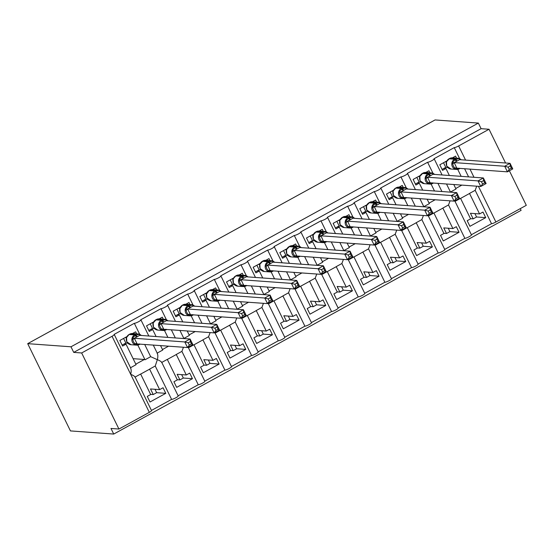 <?xml version="1.0" encoding="UTF-8"?>
<svg xmlns="http://www.w3.org/2000/svg" width="554" height="554" viewBox="0 0 554 554"><rect width="100%" height="100%" fill="white"/><g stroke="black" fill="none" stroke-linecap="round" stroke-linejoin="round"><path stroke-width="0.83" d="M459.675 158.686L454.252 147.62A3.788 0.623 -26.1 0 0 458.643 145.944L489.037 129.255L481.094 128.68L478.351 123.085L435.07 119.941L27.7 343.653L70.448 430.915L113.729 434.059L521.099 210.347L520.261 208.643M135.107 377.066L140.633 374.033L150.681 394.538L147.267 396.415L150.009 402.003L165.791 393.34L163.049 387.745L159.635 389.621L149.594 369.116L155.245 366.007L171.595 399.379L151.457 410.438M165.791 393.34L156.657 392.675L153.243 394.545L150.591 394.358M153.243 394.545L150.508 388.956L159.635 389.621M149.594 369.116A5.561 1.496 61.2 0 1 149.428 369.276L140.661 374.089M144.67 344.422L150.674 356.679L157.35 359.671L155.245 366.007M157.073 353.161C157.987 354.553 158.077 356.721 157.35 359.671C160.058 360.765 161.491 361.707 161.643 362.496M454.252 147.62L433.99 158.742A3.788 0.623 153.9 0 1 434.191 158.832A3.788 0.623 153.9 0 1 431.531 160.826A3.788 0.623 153.9 0 1 427.591 162.26L407.329 173.388A3.788 0.623 153.9 0 1 407.529 173.478A3.788 0.623 153.9 0 1 404.87 175.473A3.788 0.623 153.9 0 1 400.93 176.899L380.667 188.028A3.788 0.623 153.9 0 1 380.868 188.118A3.788 0.623 153.9 0 1 378.209 190.112A3.788 0.623 153.9 0 1 374.269 191.539L354.006 202.667A3.788 0.623 153.9 0 1 354.214 202.757A3.788 0.623 153.9 0 1 351.548 204.751A3.788 0.623 153.9 0 1 347.607 206.178L327.345 217.306A3.788 0.623 153.9 0 1 327.553 217.397A3.788 0.623 153.9 0 1 324.886 219.391A3.788 0.623 153.9 0 1 320.946 220.824L300.683 231.946A3.788 0.623 153.9 0 1 300.891 232.036A3.788 0.623 153.9 0 1 298.225 234.03A3.788 0.623 153.9 0 1 294.285 235.464L274.029 246.592A3.788 0.623 153.9 0 1 274.23 246.682A3.788 0.623 153.9 0 1 271.564 248.677A3.788 0.623 153.9 0 1 267.63 250.103L247.368 261.232A3.788 0.623 153.9 0 1 247.569 261.322A3.788 0.623 153.9 0 1 244.91 263.316A3.788 0.623 153.9 0 1 240.969 264.743L220.707 275.871A3.788 0.623 153.9 0 1 220.907 275.961A3.788 0.623 153.9 0 1 218.248 277.956A3.788 0.623 153.9 0 1 214.308 279.389L194.045 290.511A3.788 0.623 153.9 0 1 194.246 290.601A3.788 0.623 153.9 0 1 191.587 292.595A3.788 0.623 153.9 0 1 187.647 294.029L167.384 305.157A3.788 0.623 153.9 0 1 167.585 305.24A3.788 0.623 153.9 0 1 164.926 307.235A3.788 0.623 153.9 0 1 160.985 308.668L140.723 319.797A3.788 0.623 153.9 0 1 140.931 319.887A3.788 0.623 153.9 0 1 138.265 321.881A3.788 0.623 153.9 0 1 134.324 323.307L139.746 334.374M130.412 367.808C131.326 369.193 131.416 371.36 130.689 374.317C133.396 375.404 134.83 376.346 134.982 377.136M134.324 323.307L114.062 334.436A3.788 0.623 153.9 0 1 114.269 334.526A3.788 0.623 153.9 0 1 112.053 336.278L149.324 412.349A3.788 0.623 153.9 0 0 151.533 410.597L134.982 376.81M161.768 362.427L167.294 359.394L177.342 379.899L173.928 381.768L176.671 387.364L192.453 378.694L189.71 373.105L186.296 374.975L176.255 354.47L181.906 351.368L198.256 384.739L178.118 395.798M192.453 378.694L183.319 378.036L179.905 379.906L177.252 379.712M179.905 379.906L177.162 374.317L186.296 374.975M176.255 354.47A5.561 1.496 61.2 0 1 176.089 354.636L167.322 359.449M160.985 308.668L166.408 319.734M171.331 329.782L175.327 337.94M188.429 347.787L193.955 344.754L204.004 365.252L200.59 367.129L203.325 372.724L219.114 364.054L216.372 358.459L212.958 360.335L202.916 339.831L208.567 336.728L224.91 370.1L204.779 381.152M219.114 364.054L209.98 363.389L206.566 365.266L203.914 365.072M206.566 365.266L203.824 359.671L212.958 360.335M202.916 339.831A5.561 1.496 61.2 0 1 202.75 339.997L193.983 344.81M187.647 294.029L193.069 305.095M197.993 315.143L201.988 323.301M215.091 333.148L220.617 330.108L230.658 350.613L227.251 352.489L229.986 358.085L245.768 349.415L243.033 343.819L239.619 345.696L229.578 325.191L235.228 322.089L251.571 355.453L231.44 366.513M245.768 349.415L236.641 348.75L233.227 350.627L230.575 350.433M233.227 350.627L230.485 345.031L239.619 345.696M229.578 325.191A5.561 1.496 61.2 0 1 229.404 325.357L220.644 330.17M214.308 279.389L219.73 290.455M224.654 300.503L228.65 308.661M241.752 318.502L247.278 315.468L257.319 335.973L253.912 337.85L256.647 343.438L272.429 334.775L269.694 329.18L266.28 331.057L256.232 310.552L261.89 307.449L278.233 340.814L258.095 351.873M272.429 334.775L263.302 334.11L259.888 335.987L257.229 335.793M259.888 335.987L257.146 330.392L266.28 331.057M256.232 310.552A5.561 1.496 61.2 0 1 256.066 310.718L247.306 315.524M240.969 264.743L246.392 275.816M251.308 285.857L255.311 294.015M268.413 303.862L273.939 300.829L283.98 321.334L280.566 323.204L283.309 328.799L299.091 320.136L296.355 314.54L292.941 316.41L282.893 295.912L288.544 292.803L304.894 326.174L284.756 337.234M299.091 320.136L289.957 319.471L286.55 321.341L283.89 321.154M286.55 321.341L283.807 315.752L292.941 316.41M282.893 295.912A5.561 1.496 61.2 0 1 282.727 296.071L273.967 300.884M267.63 250.103L273.053 261.169M277.969 271.218L281.965 279.375M295.074 289.223L300.6 286.189L310.642 306.694L307.228 308.564L309.97 314.16L325.752 305.489L323.01 299.901L319.603 301.771L309.554 281.266L315.205 278.163L331.555 311.535L311.417 322.594M325.752 305.489L316.618 304.832L313.211 306.701L310.552 306.507M313.211 306.701L310.469 301.106L319.603 301.771M309.554 281.266A5.561 1.496 61.2 0 1 309.388 281.432L300.628 286.245M294.285 235.464L299.707 246.53M304.631 256.578L308.626 264.736M321.729 274.583L327.255 271.55L337.303 292.048L333.889 293.925L336.631 299.52L352.413 290.85L349.671 285.255L346.264 287.131L336.216 266.626L341.866 263.524L358.216 296.896L338.079 307.948M352.413 290.85L343.279 290.185L339.865 292.062L337.213 291.868M339.865 292.062L337.13 286.466L346.264 287.131M336.216 266.626A5.561 1.496 61.2 0 1 336.049 266.793L327.282 271.605M320.946 220.824L326.368 231.891M331.292 241.939L335.288 250.096M348.39 259.944L353.916 256.904L363.964 277.409L360.55 279.285L363.292 284.881L379.075 276.211L376.332 270.615L372.918 272.492L362.877 251.987L368.528 248.884L384.878 282.249L364.74 293.308M379.075 276.211L369.94 275.546L366.526 277.422L363.874 277.229M366.526 277.422L363.791 271.827L372.918 272.492M362.877 251.987A5.561 1.496 61.2 0 1 362.711 252.153L353.944 256.966M347.607 206.178L353.03 217.251M357.953 227.299L361.949 235.457M375.051 245.297L380.577 242.264L390.625 262.769L387.211 264.646L389.954 270.234L405.736 261.571L402.993 255.976L399.579 257.852L389.538 237.347L395.189 234.245L411.539 267.61L391.401 278.669M405.736 261.571L396.602 260.906L393.188 262.783L390.535 262.589M393.188 262.783L390.445 257.188L399.579 257.852M389.538 237.347A5.561 1.496 61.2 0 1 389.372 237.507L380.605 242.32M374.269 191.539L379.691 202.612M384.614 212.653L388.61 220.811M401.712 230.658L407.238 227.625L417.287 248.13L413.873 249.999L416.608 255.595L432.397 246.932L429.655 241.336L426.241 243.206L416.199 222.708L421.85 219.599L438.193 252.97L418.062 264.029M432.397 246.932L423.263 246.267L419.849 248.137L417.197 247.95M419.849 248.137L417.107 242.548L426.241 243.206M416.199 222.708A5.561 1.496 61.2 0 1 416.033 222.867L407.266 227.68M400.93 176.899L406.352 187.965M411.276 198.013L415.271 206.171M428.374 216.018L433.9 212.985L443.941 233.49L440.534 235.36L443.269 240.955L459.051 232.285L456.316 226.697L452.902 228.567L442.854 208.062L448.511 204.959L464.854 238.331L444.724 249.39M459.051 232.285L449.924 231.627L446.51 233.497L443.858 233.303M446.51 233.497L443.768 227.902L452.902 228.567M442.854 208.062A5.561 1.496 61.2 0 1 442.688 208.228L433.927 213.041M427.591 162.26L433.013 173.326M437.937 183.374L441.933 191.532M130.536 367.738L136.062 364.698L126.021 344.193L122.607 346.07L119.865 340.475L126.942 336.59M136.644 333.84L135.647 331.811L132.496 333.543M137.814 345.073L145.023 359.781L150.674 356.679M133.105 358.667L144.338 359.484A5.561 1.496 61.2 0 1 145.023 359.781M157.197 353.092L162.724 350.059L160.528 345.578M156.103 336.541L152.675 329.554L149.268 331.43L146.526 325.835L153.603 321.95M163.305 319.201L162.308 317.172L159.157 318.896M164.476 330.433L167.89 337.4M183.859 338.452L189.385 335.419L187.19 330.932M182.765 321.902L179.337 314.914L175.93 316.791L173.187 311.196L180.265 307.311M189.967 304.562L188.969 302.526L185.819 304.257M191.137 315.787L194.551 322.76M210.52 323.813L216.046 320.78L213.844 316.292M209.426 307.262L205.998 300.275L202.584 302.145L199.849 296.556L206.926 292.664M216.628 289.922L215.631 287.886L212.48 289.617M217.798 301.147L221.212 308.121M237.181 309.174L242.707 306.133L240.505 301.653M236.08 292.623L232.659 285.635L229.245 287.505L226.51 281.917L233.587 278.025M243.282 275.276L242.292 273.247L239.141 274.978M244.459 286.508L247.873 293.475M263.836 294.534L269.362 291.494L267.166 287.014M262.741 277.983L259.32 270.989L255.906 272.866L253.164 267.27L260.248 263.385M269.943 260.636L268.953 258.607L265.795 260.338A5.429 5.152 94.2 0 0 263.032 260.941L262.395 261.294A5.429 5.152 94.2 0 0 264.355 271.522L269.916 271.924A5.429 5.152 -85.8 0 1 267.949 261.696L268.621 262.354L272.436 260.955L273.835 262.118A2.777 0.36 -30.9 0 1 273.648 262.194M271.114 271.869L274.528 278.835M290.497 279.888L296.023 276.855L293.828 272.374M289.403 263.337L285.982 256.35L282.568 258.226L279.825 252.631L286.903 248.746M296.605 245.997L295.607 243.961L292.457 245.692A5.429 5.152 94.2 0 0 289.694 246.301L289.056 246.655A5.429 5.152 94.2 0 0 291.016 256.876L296.577 257.285A5.429 5.152 -85.8 0 1 294.61 247.056L295.275 247.707L299.091 246.308L300.49 247.479A2.777 0.36 -30.9 0 1 300.303 247.555M297.775 257.222L301.189 264.196M317.158 265.248L322.684 262.215L320.489 257.728M316.064 248.698L312.643 241.71L309.229 243.587L306.487 237.991L313.564 234.107M323.266 231.357L322.269 229.321L319.118 231.053A5.429 5.152 94.2 0 0 316.355 231.662L315.711 232.008A5.429 5.152 94.2 0 0 317.677 242.237L323.238 242.645A5.429 5.152 -85.8 0 1 321.272 232.417L321.936 233.068L325.752 231.669L327.151 232.832A2.777 0.36 -30.9 0 1 326.964 232.915M324.436 242.583L327.85 249.556M343.819 250.609L349.345 247.576L347.15 243.088M342.725 234.058L339.304 227.071L335.89 228.941L333.148 223.352L340.225 219.46M349.927 216.718L348.93 214.682L345.779 216.413A5.429 5.152 94.2 0 0 343.016 217.016L342.372 217.369A5.429 5.152 94.2 0 0 344.339 227.597L349.899 227.999A5.429 5.152 -85.8 0 1 347.933 217.77L348.598 218.428L352.413 217.029L353.812 218.193A2.777 0.36 -30.9 0 1 353.625 218.269M351.098 227.943L354.512 234.917M370.481 235.969L376.007 232.929L373.811 228.449M369.386 219.419L365.959 212.431L362.551 214.301L359.809 208.706L366.886 204.821M376.588 202.072L375.591 200.042L372.44 201.774A5.429 5.152 94.2 0 0 369.677 202.376L369.033 202.729A5.429 5.152 94.2 0 0 371 212.958L376.554 213.359A5.429 5.152 -85.8 0 1 374.594 203.131L375.259 203.789L379.075 202.39L380.473 203.553A2.777 0.36 -30.9 0 1 380.286 203.63M377.759 213.304L381.173 220.27M397.142 221.323L402.668 218.29L400.473 213.809M396.048 204.779L392.62 197.785L389.213 199.662L386.47 194.066L393.548 190.181M403.25 187.432L402.252 185.403L399.102 187.134M404.42 198.664L407.834 205.631M423.803 206.684L429.329 203.65L427.127 199.163M422.709 190.133L419.281 183.145L415.867 185.022L413.132 179.427L420.209 175.542M429.911 172.793L428.914 170.757L425.763 172.488A5.429 5.152 94.2 0 0 422.993 173.097L422.356 173.45A5.429 5.152 94.2 0 0 424.316 183.672L429.876 184.08A5.429 5.152 -85.8 0 1 427.917 173.852L428.581 174.503L432.397 173.104L433.796 174.268A2.777 0.36 -30.9 0 1 433.609 174.351M431.081 184.018L434.495 190.992M455.035 201.379L460.561 198.346L470.602 218.844L467.195 220.721L469.93 226.316L485.713 217.646L482.977 212.05L479.563 213.927L469.515 193.422L475.173 190.32L491.516 223.691L471.378 234.744M485.713 217.646L476.585 216.981L473.171 218.858L470.512 218.664M473.171 218.858L470.429 213.262L479.563 213.927M469.515 193.422A5.561 1.496 61.2 0 1 469.349 193.588L460.589 198.401M464.591 168.735L468.594 176.892M450.464 192.044L455.99 189.011L453.788 184.524M449.363 175.493L445.942 168.506L442.528 170.383L439.793 164.787L446.87 160.902M456.565 158.153L455.575 156.117L452.424 157.848A5.429 5.152 94.2 0 0 449.654 158.458L449.017 158.804A5.429 5.152 94.2 0 0 450.977 169.032L456.538 169.434A5.429 5.152 -85.8 0 1 454.578 159.213L455.243 159.864L459.058 158.465L460.457 159.628A2.777 0.36 -30.9 0 1 460.27 159.711M457.736 169.379L461.157 176.352M113.729 434.059L110.987 428.464L118.93 429.038L81.66 352.967L73.724 352.392L481.094 128.68M81.66 352.967L112.053 336.278M161.643 362.171L178.194 395.958A3.788 0.623 153.9 0 1 175.535 397.952A3.788 0.623 153.9 0 1 171.595 399.379M118.93 429.038L149.324 412.349M491.516 223.691A3.788 0.623 -26.1 0 0 495.906 222.016L526.3 205.326L509.375 170.777M454.91 201.123L471.461 234.903A3.788 0.623 153.9 0 1 468.795 236.897A3.788 0.623 153.9 0 1 464.854 238.331M428.249 215.762L444.8 249.549A3.788 0.623 153.9 0 1 442.134 251.537A3.788 0.623 153.9 0 1 438.193 252.97M401.588 230.402L418.138 264.189A3.788 0.623 153.9 0 1 415.472 266.183A3.788 0.623 153.9 0 1 411.539 267.61M374.926 245.041L391.477 278.828A3.788 0.623 153.9 0 1 388.818 280.823A3.788 0.623 153.9 0 1 384.878 282.249M348.265 259.688L364.816 293.468A3.788 0.623 153.9 0 1 362.157 295.462A3.788 0.623 153.9 0 1 358.216 296.896M321.604 274.327L338.155 308.107A3.788 0.623 153.9 0 1 335.495 310.101A3.788 0.623 153.9 0 1 331.555 311.535M294.943 288.966L311.493 322.753A3.788 0.623 153.9 0 1 308.834 324.748A3.788 0.623 153.9 0 1 304.894 326.174M268.288 303.606L284.839 337.393A3.788 0.623 153.9 0 1 282.173 339.387A3.788 0.623 153.9 0 1 278.233 340.814M241.627 318.245L258.178 352.032A3.788 0.623 153.9 0 1 255.512 354.027A3.788 0.623 153.9 0 1 251.571 355.453M214.966 332.892L231.517 366.672A3.788 0.623 153.9 0 1 228.85 368.666A3.788 0.623 153.9 0 1 224.91 370.1M188.305 347.531L204.855 381.311A3.788 0.623 153.9 0 1 202.189 383.306A3.788 0.623 153.9 0 1 198.256 384.739M126.021 344.193L124.034 344.055M152.675 329.554L150.695 329.408M179.337 314.914L177.356 314.769M205.998 300.275L204.017 300.13M232.659 285.635L230.672 285.49M259.32 270.989L257.333 270.851M285.982 256.35L283.994 256.204M312.643 241.71L310.656 241.565M339.304 227.071L337.317 226.925M365.959 212.431L363.978 212.286M392.62 197.785L390.639 197.646M419.281 183.145L417.294 183M445.942 168.506L443.955 168.361M489.037 129.255L505.567 163.001M73.724 352.392L70.981 346.797L478.351 123.085M27.7 343.653L70.981 346.797M450.07 200.832L448.511 204.959M475.173 190.32L476.731 186.192M423.408 215.471L421.85 219.599M396.754 230.111L395.189 234.245M370.093 244.757L368.528 248.884M343.432 259.397L341.866 263.524M316.77 274.036L315.205 278.163M290.109 288.676L288.544 292.803M263.448 303.322L261.89 307.449M236.787 317.961L235.228 322.089M210.125 332.601L208.567 336.728M183.471 347.24L181.906 351.368M476.585 216.981L474.916 213.588M449.924 231.627L448.262 228.234M423.263 246.267L421.601 242.874M396.602 260.906L394.94 257.513M369.94 275.546L368.278 272.152M343.279 290.185L341.617 286.792M316.618 304.832L314.956 301.438M289.957 319.471L288.295 316.078M263.302 334.11L261.64 330.717M236.641 348.75L234.979 345.357M209.98 363.389L208.318 359.996M183.319 378.036L181.657 374.642M156.657 392.675L154.995 389.282M448.955 158.818L454.578 159.213L455.215 158.859L449.599 158.465L446.476 161.761L446.718 166.103L450.977 169.032M459.335 168.229L455.603 169.233L453.421 166.179L452.175 162.246L455.243 159.864A2.777 0.748 -118.8 0 0 456.704 161.304L454.238 162.585L456.787 168.229M509.244 169.358L511.377 168.187L510.282 165.958L508.15 167.128L509.244 169.358L507.436 171.844L504.694 166.248L510.026 163.319L512.769 168.915L507.436 171.844L457.015 168.181M508.15 167.128L504.694 166.248L454.273 162.592M510.282 165.958L510.026 163.319L459.578 159.656L456.704 161.304M442.05 169.406L445.769 167.363L447.708 167.509M445.014 161.913L446.392 162.017M445.769 167.363L443.505 162.744M452.175 162.246L454.238 162.585M456.981 168.181L455.603 169.233M459.058 158.465L459.404 159.524M511.377 168.187L512.769 168.915M453.636 157.184L454.024 157.966M422.293 173.457L427.917 173.852L428.554 173.499L422.937 173.104L419.814 176.401L420.057 180.743L424.316 183.672M432.674 182.868L428.941 183.88L426.76 180.826L425.514 176.885L428.581 174.503A2.777 0.748 -118.8 0 0 430.043 175.95L427.577 177.232L430.133 182.868M482.589 184.004L484.715 182.834L483.621 180.597L481.488 181.767L482.589 184.004L480.775 186.483L478.033 180.895L483.365 177.966L486.107 183.554L480.775 186.483L430.354 182.82M481.488 181.767L478.033 180.895L427.619 177.232M483.621 180.597L483.365 177.966L432.916 174.295L430.043 175.95M415.396 184.046L419.108 182.01L421.047 182.148M418.353 176.56L419.731 176.657M419.108 182.01L416.843 177.384M425.514 176.885L427.577 177.232M430.32 182.82L428.941 183.88M432.397 173.104L432.743 174.164M484.715 182.834L486.107 183.554M426.975 171.823L427.363 172.606M393.105 191.185L393.395 195.389L397.661 198.318A5.429 5.152 94.2 0 1 395.695 188.09L393.153 191.047M406.013 197.508L402.28 198.519L400.099 195.465L398.852 191.525L402.557 188.796L405.736 187.751L407.135 188.914A2.777 0.36 -30.9 0 1 406.948 188.99M455.928 198.644L458.054 197.473L456.96 195.237L454.834 196.407L455.928 198.644L454.114 201.123L451.378 195.534L456.711 192.605L459.446 198.2L454.114 201.123L403.471 197.508M454.834 196.407L451.378 195.534L400.957 191.871L403.693 197.466M456.96 195.237L456.711 192.605L406.29 188.942L400.957 191.871M388.735 198.692L392.447 196.649L394.386 196.788M391.692 191.199L393.07 191.296M392.447 196.649L390.189 192.03M398.852 191.525L400.916 191.871M403.658 197.459L402.28 198.519M405.736 187.751L406.082 188.803M458.054 197.473L459.446 198.2M400.313 186.463L400.701 187.245M368.978 202.743L374.594 203.131L375.231 202.785L369.615 202.39L366.492 205.686L366.741 210.028L371 212.958M379.358 212.147L375.619 213.158L373.438 210.104L372.198 206.164L375.259 203.789A2.777 0.748 -118.8 0 0 376.72 205.229L374.255 206.51L376.81 212.154M429.267 213.283L431.393 212.113L430.299 209.876L428.173 211.046L429.267 213.283L427.453 215.769L424.717 210.174L430.049 207.244L432.785 212.84L427.453 215.769L377.039 212.106M428.173 211.046L424.717 210.174L374.296 206.51M430.299 209.876L430.049 207.244L379.629 203.581L376.72 205.229M362.074 213.332L365.792 211.289L367.724 211.427M365.038 205.839L366.409 205.943M365.792 211.289L363.528 206.67M372.198 206.164L374.255 206.51M376.997 212.106L375.619 213.158M379.075 202.39L379.421 203.45M431.393 212.113L432.785 212.84M373.659 201.102L374.04 201.891M342.317 217.383L347.933 217.77L348.57 217.424L342.954 217.029L339.837 220.326L340.08 224.668L344.339 227.597M352.697 226.794L348.958 227.798L346.776 224.744L345.537 220.804L348.598 218.428A2.777 0.748 -118.8 0 0 350.066 219.869L347.6 221.15L350.149 226.794M402.606 227.923L404.739 226.752L403.637 224.522L401.511 225.693L402.606 227.923L400.791 230.409L398.056 224.813L403.388 221.884L406.124 227.479L400.791 230.409L350.377 226.745M401.511 225.693L398.056 224.813L347.635 221.15M403.637 224.522L403.388 221.884L352.933 218.221L350.066 219.869M335.412 227.971L339.131 225.928L341.07 226.074M338.376 220.478L339.754 220.582M339.131 225.928L336.867 221.309M345.537 220.804L347.6 221.15M350.336 226.745L348.958 227.798M352.413 217.029L352.76 218.089M404.739 226.752L406.124 227.479M346.998 215.748L347.379 216.531M315.655 232.022L321.272 232.417L321.916 232.064L316.292 231.669L313.176 234.965L313.419 239.307L317.677 242.237M326.036 241.433L322.296 242.437L320.115 239.383L318.875 235.45L321.936 233.068A2.777 0.748 -118.8 0 0 323.404 234.508L320.939 235.789L323.488 241.433M375.944 242.562L378.077 241.399L376.983 239.162L374.85 240.332L375.944 242.562L374.137 245.048L371.395 239.453L376.727 236.53L379.469 242.119L374.137 245.048L323.716 241.385M374.85 240.332L371.395 239.453L320.974 235.796M376.983 239.162L376.727 236.53L326.271 232.86L323.404 234.508M308.751 242.61L312.47 240.568L314.409 240.713M311.715 235.125L313.093 235.221M312.47 240.568L310.205 235.949M318.875 235.45L320.939 235.789M323.674 241.385L322.296 242.437M325.752 231.669L326.098 232.728M378.077 241.399L379.469 242.119M320.337 230.388L320.718 231.17M288.994 246.662L294.61 247.056L295.254 246.703L289.631 246.315L286.515 249.605L286.757 253.954L291.016 256.876M299.375 256.073L295.642 257.084L293.454 254.03L292.214 250.089L295.275 247.707A2.777 0.748 -118.8 0 0 296.743 249.155L294.278 250.436L296.826 256.073M349.283 257.208L351.416 256.038L350.322 253.801L348.189 254.972L349.283 257.208L347.476 259.688L344.733 254.099L350.066 251.17L352.808 256.758L347.476 259.688L297.055 256.031M348.189 254.972L344.733 254.099L294.312 250.436M350.322 253.801L350.066 251.17L299.61 247.499L296.743 249.155M282.09 257.25L285.809 255.214L287.748 255.352M285.054 249.764L286.432 249.861M285.809 255.214L283.544 250.588M292.214 250.089L294.278 250.436M297.013 256.024L295.642 257.084M299.091 246.308L299.437 247.368M351.416 256.038L352.808 256.758M293.675 245.027L294.056 245.81M262.333 261.301L267.949 261.696L268.593 261.343L262.97 260.955L259.854 264.251L260.096 268.593L264.355 271.522M272.713 270.712L268.981 271.723L266.793 268.669L265.553 264.729L268.621 262.354A2.777 0.748 -118.8 0 0 270.082 263.794L267.617 265.075L270.165 270.719M322.622 271.848L324.755 270.677L323.661 268.441L321.528 269.611L322.622 271.848L320.814 274.327L318.072 268.738L323.404 265.809L326.147 271.405L320.814 274.327L270.394 270.671M321.528 269.611L318.072 268.738L267.651 265.075M323.661 268.441L323.404 265.809L272.983 262.146L270.082 263.794M255.429 271.896L259.147 269.853L261.086 269.992M258.393 264.403L259.771 264.5M259.147 269.853L256.883 265.234M265.553 264.729L267.617 265.075M270.359 270.671L268.981 271.723M272.436 260.955L272.776 262.007M324.755 270.677L326.147 271.405M267.014 259.667L267.402 260.449M233.144 279.029L233.435 283.233L237.694 286.162A5.429 5.152 94.2 0 1 235.734 275.934L233.192 278.891M246.052 285.352L242.32 286.363L240.138 283.309L238.892 279.368L242.597 276.64L245.775 275.594L247.174 276.758A2.777 0.36 -30.9 0 1 246.987 276.834M295.961 286.487L298.094 285.317L296.999 283.08L294.867 284.25L295.961 286.487L294.153 288.973L291.411 283.378L296.743 280.449L299.485 286.044L294.153 288.973L243.504 285.358M294.867 284.25L291.411 283.378L240.99 279.715L243.732 285.31M296.999 283.08L296.743 280.449L246.322 276.785L240.99 279.715M228.767 286.536L232.486 284.493L234.425 284.631M231.731 279.043L233.109 279.147M232.486 284.493L230.222 279.874M238.892 279.368L240.955 279.715M243.698 285.31L242.32 286.363M245.775 275.594L246.121 276.654M298.094 285.317L299.485 286.044M240.353 274.306L240.741 275.096M206.531 293.53L206.774 297.872L211.032 300.801A5.429 5.152 94.2 0 1 209.073 290.573L206.684 293.8M219.391 299.998L215.658 301.002L213.477 297.948L212.23 294.015L215.935 291.279L219.114 290.234L220.513 291.397A2.777 0.36 -30.9 0 1 220.326 291.48M269.306 301.127L271.432 299.956L270.338 297.727L268.205 298.897L269.306 301.127L267.492 303.613L264.75 298.017L270.082 295.088L272.824 300.683L267.492 303.613L216.849 299.998M268.205 298.897L264.75 298.017L214.336 294.354L217.071 299.949M270.338 297.727L270.082 295.088L219.633 291.425L214.336 294.354M202.113 301.175L205.825 299.132L207.764 299.278M205.07 293.682L206.448 293.786M205.825 299.132L203.56 294.513M212.23 294.015L214.294 294.354M217.036 299.949L215.658 301.002M219.114 290.234L219.46 291.293M271.432 299.956L272.824 300.683M213.692 288.953L214.079 289.735M179.87 308.169L180.112 312.511L184.378 315.441A5.429 5.152 94.2 0 1 182.411 305.212L180.022 308.446M192.73 314.637L188.997 315.642L186.816 312.588L185.576 308.654L188.637 306.272L192.453 304.873L193.852 306.037A2.777 0.36 -30.9 0 1 193.665 306.12M242.645 315.773L244.771 314.603L243.677 312.366L241.551 313.536L242.645 315.773L240.831 318.252L238.095 312.657L243.428 309.734L246.163 315.323L240.831 318.252L190.188 314.637M241.551 313.536L238.095 312.657L187.674 309L190.41 314.589M243.677 312.366L243.428 309.734L192.972 306.064L187.674 309M175.452 315.815L179.164 313.772L181.103 313.917M178.409 308.329L179.787 308.426M179.164 313.772L176.906 309.153M185.576 308.654L187.633 308.993M190.375 314.589L188.997 315.642M192.453 304.873L192.799 305.933M244.771 314.603L246.163 315.323M187.03 303.592L187.418 304.375M166.775 329.45L166.027 329.879A5.429 5.152 -85.8 0 1 159.081 327.587A5.429 5.152 -85.8 0 1 161.311 320.26L161.948 319.907A5.429 5.152 -85.8 0 1 164.697 319.305L159.143 318.896A5.429 5.152 94.2 0 0 156.394 319.506L153.16 322.954M166.075 329.277L162.336 330.288L160.154 327.234L158.915 323.294L162.613 320.565L165.791 319.513L167.19 320.683A2.777 0.36 -30.9 0 1 167.003 320.759M215.984 330.413L218.11 329.242L217.016 327.005L214.89 328.176L215.984 330.413L214.169 332.892L211.434 327.303L216.766 324.374L219.502 329.962L214.169 332.892L163.527 329.277M214.89 328.176L211.434 327.303L161.013 323.64L163.755 329.235M217.016 327.005L216.766 324.374L166.345 320.711L161.013 323.64M148.791 330.454L152.509 328.418L154.441 328.557M151.754 322.968L153.126 323.065M152.509 328.418L150.245 323.792M158.915 323.294L160.972 323.64M163.714 329.228L162.336 330.288M165.791 319.513L166.138 320.572M218.11 329.242L219.502 329.962M160.376 318.231L160.757 319.014M126.554 337.448L126.797 341.797L131.056 344.726A5.429 5.152 94.2 0 1 129.089 334.498L126.506 337.594M139.414 343.916L135.675 344.927L133.493 341.873L132.254 337.933L135.315 335.558L139.13 334.159L140.529 335.322A2.777 0.36 -30.9 0 1 140.342 335.399M189.323 345.052L191.455 343.882L190.354 341.645L188.228 342.815L189.323 345.052L187.515 347.538L184.773 341.943L190.105 339.013L192.84 344.609L187.515 347.538L136.866 343.923M188.228 342.815L184.773 341.943L134.352 338.279L137.094 343.875M190.354 341.645L190.105 339.013L139.684 335.35L134.352 338.279M122.129 345.1L125.848 343.058L127.787 343.196M125.093 337.608L126.471 337.705M125.848 343.058L123.584 338.439M132.254 337.933L134.317 338.279M137.053 343.875L135.675 344.927M139.13 334.159L139.476 335.218M191.455 343.882L192.84 344.609M133.715 332.871L134.096 333.653M458.643 145.944L465.568 160.092M469.993 169.122L473.989 177.28M478.414 186.31L495.906 222.016M461.863 185.112L455.727 188.485M435.202 199.752L429.066 203.124M408.547 214.391L402.405 217.764M381.886 229.037L375.751 232.403M355.225 243.677L349.089 247.042M328.564 258.316L322.428 261.689M301.902 272.956L295.767 276.328M275.241 287.595L269.106 290.968M248.58 302.242L242.444 305.607M221.919 316.881L215.783 320.247M195.264 331.521L189.122 334.893M168.603 346.16L162.467 349.532M144.338 359.484L135.806 364.172M457.341 160.958A2.777 0.748 -118.8 0 1 455.88 159.51L455.215 158.859A5.429 5.152 -85.8 0 1 461.191 159.774M460.042 168.402L459.287 168.832A5.429 5.152 -85.8 0 1 456.538 169.434L459.349 168.818L459.377 168.354M460.097 168.409L459.391 168.776M461.233 159.781L457.964 158.25L452.403 157.848L449.55 158.513M454.301 162.634A2.777 0.36 -30.9 0 1 452.66 163.915M457.002 168.139A2.777 1.233 -20.8 0 0 454.716 168.111M430.687 175.597A2.777 0.748 -118.8 0 1 429.218 174.157L428.554 173.499A5.429 5.152 -85.8 0 1 434.53 174.42M433.38 183.042L432.626 183.471A5.429 5.152 -85.8 0 1 429.876 184.08L432.688 183.457L432.716 182.993M433.436 183.049L432.729 183.416M434.571 174.42L431.303 172.896L425.742 172.488L422.896 173.153M427.64 177.273A2.777 0.36 -30.9 0 1 425.998 178.554M430.34 182.778A2.777 1.233 -20.8 0 0 428.055 182.751M406.719 197.681L405.964 198.11A5.429 5.152 -85.8 0 1 399.025 195.818A5.429 5.152 -85.8 0 1 401.255 188.492L401.92 189.149A2.777 0.748 -118.8 0 0 403.381 190.59M407.917 189.059L404.642 187.536L399.088 187.127A5.429 5.152 94.2 0 0 396.332 187.737L395.695 188.09L401.255 188.492L401.892 188.138A5.429 5.152 -85.8 0 1 407.876 189.059M404.025 190.237A2.777 0.748 -118.8 0 1 402.557 188.796L401.892 188.138L396.235 187.792M406.774 197.688L406.068 198.055M397.661 198.318L403.215 198.72L406.027 198.103L406.054 197.633M400.985 191.919A2.777 0.36 -30.9 0 1 399.337 193.194M403.679 197.418A2.777 1.233 -20.8 0 0 401.394 197.39M377.364 204.876A2.777 0.748 -118.8 0 1 375.896 203.436L375.231 202.785A5.429 5.152 -85.8 0 1 381.214 203.699M380.058 212.327L379.31 212.757A5.429 5.152 -85.8 0 1 376.554 213.359L379.365 212.743L379.393 212.279M380.113 212.327L379.407 212.694M381.256 203.699L377.98 202.175L372.426 201.774L369.573 202.432M374.324 206.559A2.777 0.36 -30.9 0 1 372.676 207.833M377.018 212.057A2.777 1.233 -20.8 0 0 374.733 212.03M350.703 219.516A2.777 0.748 -118.8 0 1 349.242 218.075L348.57 217.424A5.429 5.152 -85.8 0 1 354.553 218.338M353.397 226.967L352.649 227.396A5.429 5.152 -85.8 0 1 349.899 227.999L352.704 227.382L352.732 226.918M353.452 226.967L352.746 227.341M354.595 218.345L351.326 216.815L345.765 216.413L342.912 217.078M347.663 221.198A2.777 0.36 -30.9 0 1 346.015 222.473M350.357 226.704A2.777 1.233 -20.8 0 0 348.071 226.669M324.042 234.162A2.777 0.748 -118.8 0 1 322.58 232.722L321.916 232.064A5.429 5.152 -85.8 0 1 327.892 232.978M326.735 241.606L325.987 242.036A5.429 5.152 -85.8 0 1 323.238 242.645L326.043 242.022L326.071 241.558M326.798 241.613L326.084 241.98M327.933 232.985L324.665 231.454L319.104 231.053L316.251 231.717M321.001 235.838A2.777 0.36 -30.9 0 1 319.353 237.119M323.695 241.343A2.777 1.233 -20.8 0 0 321.41 241.315M297.38 248.801A2.777 0.748 -118.8 0 1 295.919 247.361L295.254 246.703A5.429 5.152 -85.8 0 1 301.231 247.624M300.074 256.246L299.326 256.675A5.429 5.152 -85.8 0 1 296.577 257.285L299.389 256.661L299.409 256.197M300.136 256.253L299.43 256.62M301.272 247.624L298.004 246.101L292.443 245.692L289.59 246.357M294.34 250.477A2.777 0.36 -30.9 0 1 292.699 251.758M297.034 255.983A2.777 1.233 -20.8 0 0 294.749 255.955M270.719 263.441A2.777 0.748 -118.8 0 1 269.258 262L268.593 261.343A5.429 5.152 -85.8 0 1 274.569 262.264M273.42 270.885L272.665 271.315A5.429 5.152 -85.8 0 1 269.916 271.924L272.727 271.308L272.748 270.837M273.475 270.892L272.769 271.259M274.611 262.264L271.342 260.74L265.781 260.332L262.928 260.996M267.679 265.124A2.777 0.36 -30.9 0 1 266.038 266.398M270.38 270.622A2.777 1.233 -20.8 0 0 268.094 270.594M246.759 285.532L246.004 285.961A5.429 5.152 -85.8 0 1 239.065 283.669A5.429 5.152 -85.8 0 1 241.295 276.335L241.959 276.993A2.777 0.748 -118.8 0 0 243.421 278.433M247.95 276.903L244.681 275.38L239.12 274.978A5.429 5.152 94.2 0 0 236.371 275.58L235.734 275.934L241.295 276.335L241.932 275.989A5.429 5.152 -85.8 0 1 247.908 276.903M244.058 278.08A2.777 0.748 -118.8 0 1 242.597 276.64L241.932 275.989L236.274 275.636M246.814 285.532L246.108 285.899M237.694 286.162L243.254 286.563L246.066 285.947L246.094 285.483M241.018 279.763A2.777 0.36 -30.9 0 1 239.376 281.037M243.718 285.268A2.777 1.233 -20.8 0 0 241.433 285.234M220.097 300.171L219.342 300.6A5.429 5.152 -85.8 0 1 212.404 298.308A5.429 5.152 -85.8 0 1 214.633 290.982L215.298 291.633A2.777 0.748 -118.8 0 0 216.759 293.073M221.288 291.549L218.02 290.019L212.459 289.617A5.429 5.152 94.2 0 0 209.71 290.22L209.073 290.573L214.633 290.982L215.271 290.628A5.429 5.152 -85.8 0 1 221.247 291.543M217.403 292.727A2.777 0.748 -118.8 0 1 215.935 291.279L215.271 290.628L209.613 290.282M220.153 300.171L219.446 300.545M211.032 300.801L216.593 301.203L219.405 300.587L219.432 300.123M214.363 294.403A2.777 0.36 -30.9 0 1 212.715 295.677M217.057 299.908A2.777 1.233 -20.8 0 0 214.772 299.873M193.436 314.81L192.681 315.24A5.429 5.152 -85.8 0 1 185.742 312.948A5.429 5.152 -85.8 0 1 187.972 305.621L188.637 306.272A2.777 0.748 -118.8 0 0 190.098 307.712M194.634 306.189L191.359 304.658L185.805 304.257A5.429 5.152 94.2 0 0 183.049 304.866L182.411 305.212L187.972 305.621L188.609 305.268A5.429 5.152 -85.8 0 1 194.593 306.182M190.742 307.366A2.777 0.748 -118.8 0 1 189.274 305.926L188.609 305.268L182.952 304.922M193.491 314.817L192.785 315.184M184.378 315.441L189.932 315.849L192.744 315.226L192.771 314.762M187.702 309.042A2.777 0.36 -30.9 0 1 186.054 310.323M190.396 314.547A2.777 1.233 -20.8 0 0 188.111 314.52M155.695 319.866L155.75 319.859A5.429 5.152 94.2 0 0 157.717 330.08L163.271 330.489L166.082 329.872L166.11 329.401M164.081 322.006A2.777 0.748 -118.8 0 1 162.613 320.565L161.948 319.907L156.394 319.506L155.75 319.859L161.311 320.26L161.976 320.918A2.777 0.748 -118.8 0 0 163.437 322.359M167.973 320.828L164.697 319.305A5.429 5.152 -85.8 0 1 167.931 320.828M166.83 329.457L166.124 329.824M159.143 318.896L156.29 319.561M161.041 323.681A2.777 0.36 -30.9 0 1 159.393 324.963M163.735 329.187A2.777 1.233 -20.8 0 0 161.449 329.159M140.114 344.096L139.366 344.519A5.429 5.152 -85.8 0 1 132.42 342.227A5.429 5.152 -85.8 0 1 134.65 334.9L135.315 335.558A2.777 0.748 -118.8 0 0 136.783 336.998M141.312 335.468L138.043 333.944L132.482 333.543A5.429 5.152 94.2 0 0 129.733 334.145L129.089 334.498L134.65 334.9L135.287 334.547A5.429 5.152 -85.8 0 1 141.27 335.468M137.42 336.645A2.777 0.748 -118.8 0 1 135.959 335.205L135.287 334.547L129.629 334.201M140.169 344.096L139.463 344.463M131.056 344.726L136.616 345.128L139.421 344.512L139.449 344.048M134.38 338.328A2.777 0.36 -30.9 0 1 132.731 339.602M137.073 343.826A2.777 1.233 -20.8 0 0 134.788 343.799M140.931 319.887L148.832 336.015M153.257 345.045L157.481 353.667M114.269 334.526L130.82 368.306M167.585 305.24L175.493 321.375M179.918 330.406L183.914 338.563M194.246 290.601L202.155 306.736M206.573 315.766L210.568 323.924M220.907 275.961L228.809 292.096M233.234 301.127L237.23 309.284M247.569 261.322L255.47 277.45M259.895 286.48L263.891 294.638M274.23 246.682L282.131 262.811M286.557 271.841L290.552 279.999M300.891 232.036L308.793 248.171M313.218 257.201L317.213 265.359M327.553 217.397L335.454 233.532M339.879 242.562L343.875 250.72M354.214 202.757L362.115 218.885M366.54 227.923L370.536 236.08M380.868 188.118L388.776 204.246M393.201 213.276L397.197 221.434M407.529 173.478L415.431 189.607M419.856 198.637L423.852 206.794M434.191 158.832L442.092 174.967M446.517 183.997L450.513 192.155M395.632 188.097L399.088 187.127M235.672 275.947L239.12 274.978M209.01 290.587L212.459 289.617M182.349 305.226L185.805 304.257M157.717 330.08L153.458 327.158L153.188 322.885M129.034 334.512L132.482 333.543"/></g></svg>
